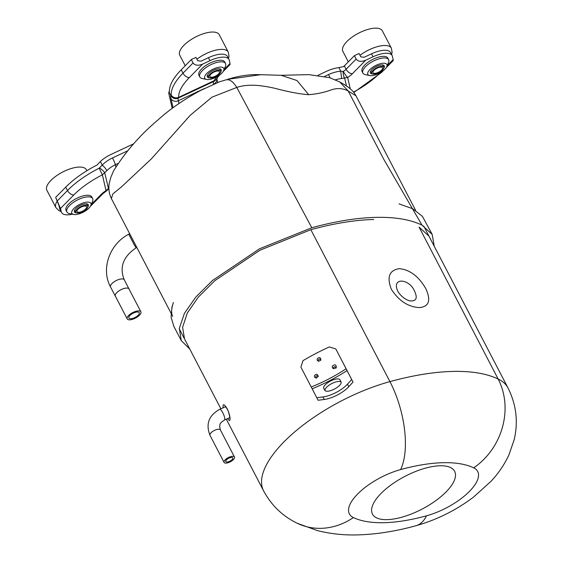 <?xml version="1.0" encoding="UTF-8"?>
<svg xmlns="http://www.w3.org/2000/svg" width="563" height="563" viewBox="0 0 563 563"><rect width="100%" height="100%" fill="white"/><g stroke="black" fill="none" stroke-linecap="round" stroke-linejoin="round"><path stroke-width="0.84" d="M196.916 59.199A22.246 8.874 -27.5 0 1 221.266 49.389A22.246 8.874 -27.5 0 1 228.268 52.049L219.232 34.695A22.246 8.874 152.5 0 0 212.23 32.035A22.246 8.874 152.5 0 0 189.034 40.993A22.246 8.874 152.5 0 0 179.766 55.244L185.227 65.737M220.4 67.096A10.725 4.279 152.5 0 0 207.494 72.789A10.725 4.279 152.5 0 0 206.558 79.439A10.725 4.279 152.5 0 0 216.241 77.124A10.725 4.279 152.5 0 0 223.694 70.523A10.725 4.279 152.5 0 0 220.4 67.096M209.584 77.87A7.805 3.111 -27.5 0 1 207.346 76.934A7.805 3.111 -27.5 0 1 210.597 71.937A7.805 3.111 -27.5 0 1 218.733 68.799A7.805 3.111 -27.5 0 1 221.189 69.728A7.805 3.111 -27.5 0 1 220.668 72.099M225.531 63.556L224.707 61.972A14.504 5.785 152.5 0 0 220.14 60.234A14.504 5.785 152.5 0 0 205.016 66.075A14.504 5.785 152.5 0 0 198.971 75.372L199.795 76.955A14.504 5.785 -27.5 0 1 205.84 67.666A14.504 5.785 -27.5 0 1 220.963 61.824A14.504 5.785 -27.5 0 1 225.531 63.556A14.504 5.785 -27.5 0 1 225.411 66.455L223.694 70.523M206.558 79.439L202.237 78.517A14.504 5.785 -27.5 0 1 199.795 76.955M360.017 55.315A22.246 8.874 -27.5 0 1 384.367 45.504A22.246 8.874 -27.5 0 1 391.369 48.165L382.333 30.81A22.246 8.874 152.5 0 0 375.331 28.15A22.246 8.874 152.5 0 0 352.135 37.109A22.246 8.874 152.5 0 0 342.867 51.36L348.328 61.846M383.502 63.211A10.725 4.279 152.5 0 0 370.595 68.904A10.725 4.279 152.5 0 0 369.652 75.555A10.725 4.279 152.5 0 0 379.335 73.239A10.725 4.279 152.5 0 0 386.788 66.638A10.725 4.279 152.5 0 0 383.502 63.211M372.678 73.985A7.805 3.111 -27.5 0 1 370.44 73.049A7.805 3.111 -27.5 0 1 373.691 68.053A7.805 3.111 -27.5 0 1 381.827 64.907A7.805 3.111 -27.5 0 1 384.283 65.843A7.805 3.111 -27.5 0 1 383.769 68.214M388.632 59.671L387.808 58.088A14.504 5.785 152.5 0 0 383.241 56.349A14.504 5.785 152.5 0 0 368.118 62.19A14.504 5.785 152.5 0 0 362.072 71.487L362.896 73.07A14.504 5.785 -27.5 0 1 368.941 63.781A14.504 5.785 -27.5 0 1 384.065 57.94A14.504 5.785 -27.5 0 1 388.632 59.671A14.504 5.785 -27.5 0 1 388.512 62.57L386.788 66.638M369.652 75.555L365.338 74.633A14.504 5.785 -27.5 0 1 362.896 73.07M86.864 170.716L86.343 169.716A22.246 8.874 152.5 0 0 79.341 167.056A22.246 8.874 152.5 0 0 56.145 176.015A22.246 8.874 152.5 0 0 46.87 190.266L55.906 207.62A22.246 8.874 -27.5 0 1 57.095 201.301M87.511 202.117A10.725 4.279 152.5 0 0 74.597 207.81A10.725 4.279 152.5 0 0 73.662 214.468A10.725 4.279 152.5 0 0 83.345 212.145A10.725 4.279 152.5 0 0 90.798 205.544A10.725 4.279 152.5 0 0 87.511 202.117M76.688 212.891A7.805 3.111 -27.5 0 1 74.45 211.955A7.805 3.111 -27.5 0 1 77.701 206.959A7.805 3.111 -27.5 0 1 85.836 203.82A7.805 3.111 -27.5 0 1 88.292 204.749A7.805 3.111 -27.5 0 1 87.772 207.121M92.642 198.584L91.811 196.994A14.504 5.785 152.5 0 0 87.244 195.255A14.504 5.785 152.5 0 0 72.12 201.097A14.504 5.785 152.5 0 0 66.075 210.393L66.906 211.977A14.504 5.785 -27.5 0 1 72.951 202.687A14.504 5.785 -27.5 0 1 88.074 196.846A14.504 5.785 -27.5 0 1 92.642 198.584A14.504 5.785 -27.5 0 1 92.522 201.477L90.798 205.544M73.662 214.468L69.348 213.546A14.504 5.785 -27.5 0 1 66.906 211.977M374.705 73.359A5.363 2.139 -27.5 0 1 373.016 72.718A5.363 2.139 -27.5 0 1 376.788 68.341A5.363 2.139 -27.5 0 1 382.537 67.764A5.363 2.139 -27.5 0 1 380.299 71.198A5.363 2.139 -27.5 0 1 374.705 73.359M373.938 74.14A6.707 2.674 -27.5 0 1 371.826 73.338A6.707 2.674 -27.5 0 1 374.62 69.038A6.707 2.674 -27.5 0 1 381.615 66.343A6.707 2.674 -27.5 0 1 383.727 67.145A6.707 2.674 -27.5 0 1 380.933 71.438A6.707 2.674 -27.5 0 1 373.938 74.14M211.611 77.244A5.363 2.139 -27.5 0 1 209.922 76.603A5.363 2.139 -27.5 0 1 213.687 72.226A5.363 2.139 -27.5 0 1 219.436 71.649A5.363 2.139 -27.5 0 1 217.198 75.083A5.363 2.139 -27.5 0 1 211.611 77.244M210.844 78.025A6.707 2.674 -27.5 0 1 208.732 77.222A6.707 2.674 -27.5 0 1 211.526 72.93A6.707 2.674 -27.5 0 1 218.514 70.227A6.707 2.674 -27.5 0 1 220.626 71.029A6.707 2.674 -27.5 0 1 217.832 75.322A6.707 2.674 -27.5 0 1 210.844 78.025M78.714 212.265A5.363 2.139 -27.5 0 1 77.025 211.625A5.363 2.139 -27.5 0 1 80.798 207.247A5.363 2.139 -27.5 0 1 86.54 206.67A5.363 2.139 -27.5 0 1 84.309 210.105A5.363 2.139 -27.5 0 1 78.714 212.265M77.947 213.046A6.707 2.674 -27.5 0 1 75.836 212.244A6.707 2.674 -27.5 0 1 78.63 207.951A6.707 2.674 -27.5 0 1 85.618 205.249A6.707 2.674 -27.5 0 1 87.729 206.051A6.707 2.674 -27.5 0 1 84.936 210.344A6.707 2.674 -27.5 0 1 77.947 213.046M434.235 246.256L432.208 234.447L421.99 225.123L383.86 159.463L348.23 91.016L339.834 82.022C347.364 86.111 352.269 89.925 354.563 93.472L355.978 95.801L348.23 91.016C342.811 88.145 336.977 87.828 330.727 90.073C324.119 92.487 316.786 94.021 308.735 94.683C299.783 94.056 288.355 91.896 274.47 88.194C266.412 86.456 259.951 85.499 255.088 85.302C248.023 84.985 241.928 85.696 236.791 87.434L211.977 97.167L190.308 115.225L151.32 158.914L121.517 186.853L112.945 193.848L111.34 198.5C108.912 193.229 108.265 187.972 109.391 182.729L110.742 177.556L113.508 171.004C125.211 152.101 139.948 135.162 157.703 120.193C169.364 109.518 183.637 99.63 200.512 90.509L219.317 81.874L226.235 79.77M261.309 74.619L227.536 79.334M428.964 236.129L419.076 227.114L498.164 379.033A110.081 43.893 -27.5 0 1 508.051 388.055L423.7 226.009M373.719 219.507C354.986 219.978 334.028 223.37 310.846 229.69L259.923 250.239L214.806 280.691L198.26 297.187L187.275 313.07L182.595 327.328L184.53 338.968M421.99 225.123C410.293 219.507 394.902 216.924 375.81 217.381C356.724 217.832 335.386 221.294 311.796 227.748L259.522 248.804L212.547 280.451L195.804 297.081L184.418 313.338L179.316 328.384L181.286 340.65L189.801 349.081M111.34 198.5L171.032 313.162M258.966 74.647A10.971 7.952 -90.3 0 0 258.452 74.626L281.127 75.301L296.997 80.544L308.735 94.683M129.138 289.234A7.741 3.089 152.5 0 0 129.033 288.974A7.741 3.089 152.5 0 0 120.496 289.945A7.741 3.089 152.5 0 0 115.302 296.124A7.741 3.089 152.5 0 0 115.457 296.356M132.375 312.761A7.713 3.075 152.5 0 0 127.203 318.918A7.713 3.075 152.5 0 0 135.465 318.088A7.713 3.075 152.5 0 0 140.884 311.796A7.713 3.075 152.5 0 0 132.375 312.761M132.784 313.401A5.82 2.322 -27.5 0 1 139.209 312.669A5.82 2.322 -27.5 0 1 135.113 317.419A5.82 2.322 -27.5 0 1 128.878 318.046A5.82 2.322 -27.5 0 1 132.784 313.401M140.884 311.796L129.011 288.988A7.713 3.075 152.5 0 0 120.496 289.959A7.713 3.075 152.5 0 0 115.331 296.11L127.203 318.918M117.766 163.615L115.38 164.734A29.255 26.686 -13 0 0 106.759 170.744L102.389 174.84A52.422 20.901 152.5 0 0 73.788 194.995L60.508 208.486L61.261 211.744L59.713 208.767L58.96 205.509L55.653 197.381L65.723 187.155A58.031 23.139 -27.5 0 1 97.075 165.001L100.355 161.511A39.009 35.589 167 0 1 110.735 154.565L133.846 143.72M60.508 208.486L55.653 197.381M59.713 208.767A19.508 7.776 152.5 0 0 59.995 209.527L61.543 212.504A19.508 7.776 152.5 0 0 72.395 214.193M61.261 211.744A19.508 7.776 152.5 0 0 61.543 212.504M91.22 204.552L101.27 194.341A5.609 3.244 44.5 0 0 102.895 193.714L90.383 206.332M57.405 200.759L67.476 190.526A58.031 23.139 -27.5 0 1 99.13 168.217L102.22 165.093A34.864 31.802 167 0 1 112.487 157.936L127.372 150.954M101.27 194.341A13.287 5.299 -27.5 0 1 106.027 190.632L108.898 188.042M108.575 188.978L104.774 172.982A5.609 1.189 -141.8 0 0 99.524 167.908M99.13 168.217L102.389 174.84L106.027 190.632A5.609 0.95 58.2 0 0 106.604 190.836L102.895 193.714M106.759 170.744A5.609 1.295 -134.8 0 0 102.22 165.093L100.355 161.511M318.018 75.301L326.751 71.205A39.009 35.589 -13 0 1 338.863 67.595L343.592 66.596A7.678 3.061 152.5 0 0 344.338 65.899L346.09 69.277L356.161 59.045L354.401 55.674L344.338 65.899M387.21 65.646L393.164 59.601L392.411 56.335A19.508 7.776 152.5 0 0 392.137 55.582L390.588 52.605A19.508 7.776 152.5 0 0 371.489 53.823L364.134 57.278L360.82 56.856L359.067 53.485L354.401 55.674M393.164 59.601L393.22 60.565L386.218 67.673M392.137 55.582A19.508 7.776 152.5 0 0 373.037 56.8L365.683 60.255L352.403 73.739A13.287 5.299 -27.5 0 1 347.652 77.455L341.657 78.524A29.255 26.686 -13 0 0 335.414 79.812M356.161 59.045C358.033 61.606 361.207 62.007 365.683 60.255M324.633 76.392L328.503 74.576A34.864 31.802 167 0 1 340.728 71.177L343.346 71.417A7.678 3.061 152.5 0 0 346.09 69.277A5.609 3.244 -135.5 0 0 352.403 73.739M338.863 67.595L340.728 71.177L341.657 78.524M343.078 71.466A5.609 1.682 84.1 0 0 344.669 78.18L346.47 86.005M350.277 88.855L347.652 77.455A5.609 0.95 -121.8 0 1 343.346 71.417M193.405 93.662A4.877 1.942 152.5 0 0 197.775 91.389M192.152 95.14A4.877 1.942 -27.5 0 1 193.369 93.69L198.64 91.22A4.877 1.942 -27.5 0 1 199.253 91.178M181.237 69.791L182.996 73.162L193.06 62.929L191.307 59.558L181.237 69.791A58.031 23.139 -27.5 0 0 169.435 91.48L168.907 91.853A39.009 3.681 -115.1 0 0 169.189 95.168L172.222 108.342M191.307 59.558L195.966 57.37L197.719 60.741L201.033 61.163L208.394 57.707A19.508 7.776 -27.5 0 1 227.487 56.49L229.035 59.467A19.508 7.776 -27.5 0 1 229.317 60.22L230.119 64.449L223.124 71.557M193.06 62.929C194.932 65.491 198.106 65.892 202.581 64.14L209.943 60.684A19.508 7.776 -27.5 0 1 229.035 59.467M169.435 91.48L168.907 91.853L170.772 95.436L171.201 94.999A5.609 5.067 -3.6 0 0 178.654 97.357L178.598 97.976L178.654 97.357L214.292 80.629A13.287 5.299 -27.5 0 1 216.79 76.969L217.093 76.659M214.151 81.29L214.292 80.629L214.151 81.29M216.79 76.969A5.609 3.244 -135.5 0 0 218.409 76.343L217.234 77.863A5.609 4.75 -161.5 0 1 214.292 80.629M173.059 107.716L170.948 98.539A34.864 3.287 64.9 0 1 170.772 95.436A5.609 5.574 38.8 0 0 177.999 98.229M171.173 95.119A5.609 5.531 86.2 0 0 178.598 97.976M223.152 407.802C222.695 403.467 224.011 403.727 227.107 408.583C230.788 415.881 231.041 424.474 227.748 418.562M425.762 288.58C431.152 300.234 429.097 306.575 419.583 307.595C408.4 307.074 399.019 301.008 391.426 289.41C386.591 277.179 389.216 270.261 399.301 268.657C409.913 269.733 418.731 276.377 425.762 288.58M409.554 300.846C416.191 301.557 417.859 298.327 414.558 291.155C409.533 278.91 392.474 277.207 397.204 289.783M446.079 491.928A46.328 18.473 152.5 0 0 440.055 465.77A46.328 18.473 152.5 0 0 381.01 493.477A46.328 18.473 152.5 0 0 387.034 519.635A46.328 18.473 152.5 0 0 446.079 491.928M353.008 382.059L348.779 386.704A19.508 7.15 -27.6 0 1 324.316 399.463L318.095 400.265L316.786 397.752L323 396.943A19.508 7.15 152.4 0 0 347.462 384.191L351.699 379.546L353.008 382.059L335.808 348.947L329.278 346.956A106.667 42.535 152.5 0 0 303.007 360.651L300.895 367.153L311.219 386.978C323.472 382.101 335.105 376.035 346.132 368.772L335.808 348.947M346.132 368.772L347.068 370.581C335.991 377.731 324.351 383.797 312.155 388.787L316.786 397.752M312.155 388.787L311.219 386.978M347.068 370.581L351.699 379.546M324.999 390.574A9.142 3.35 152.4 0 1 331.6 383.663A9.142 3.35 152.4 0 1 341.122 382.108M323.781 388.322L324.809 390.307A9.142 3.35 -27.6 0 0 334.457 389.054A9.142 3.35 -27.6 0 0 341.023 381.848L339.996 379.863A9.142 3.35 -27.6 0 0 330.347 381.116A9.142 3.35 -27.6 0 0 323.781 388.322L324.893 390.448M317.166 358.891C319.39 356.851 320.621 357.231 320.868 360.046L318.567 361.263L317.258 360.334L317.166 358.891M314.407 375.774C316.209 373.663 317.476 373.846 318.194 376.33L316.167 378.118L314.52 377.196L314.407 375.774M332.332 366.091C335.119 364.015 336.414 364.599 336.21 367.843L333.338 368.575L332.402 367.695L332.332 366.091M335.858 368.216A1.217 1.112 -14.2 0 0 334.612 366.823A1.217 1.112 -14.2 0 0 333.81 368.73M318.095 376.717A1.217 1.112 -41.3 0 0 316.603 375.852A1.217 1.112 -41.3 0 0 316.554 378.069M320.678 360.369A1.217 1.119 -27.8 0 0 319.341 359.131A1.217 1.119 -27.8 0 0 318.932 361.291M229.415 457.937A3.934 1.569 -27.5 0 1 232.772 457.909A3.934 1.569 -27.5 0 1 230.007 461.111A3.934 1.569 -27.5 0 1 225.798 461.54A3.934 1.569 -27.5 0 1 229.415 457.937M229.486 457.065A5.848 2.336 -27.5 0 1 234.475 457.022A5.848 2.336 -27.5 0 1 230.358 461.794A5.848 2.336 -27.5 0 1 224.095 462.427A5.848 2.336 -27.5 0 1 229.486 457.065M225.854 79.904C229.437 78.975 233.082 81.487 236.791 87.434L311.796 227.748M115.302 296.124L110.552 287.003A7.741 3.089 -27.5 0 1 115.746 280.824A7.741 3.089 -27.5 0 1 124.289 279.853L129.033 288.974M110.552 287.003C100.657 269.086 109.609 243.955 128.758 234.222L134.261 244.877L136.112 247.854L136.844 247.488M112.487 157.936A5.609 0.528 -115.1 0 1 115.38 164.734L115.837 166.725M73.788 194.995A5.609 3.244 44.5 0 1 67.476 190.526L65.723 187.155M373.037 56.8L371.489 53.823M353.501 92.093A52.422 20.901 152.5 0 0 379.884 73.084L380.194 72.775M328.503 74.576A5.609 0.528 64.9 0 1 330.059 77.814M383.072 70.875L381.51 72.458A5.609 3.244 -135.5 0 1 379.884 73.084M213.644 84.197L213.145 84.415M204.151 88.637L198.64 91.22M193.369 93.69L178.372 100.728L179.006 103.479M209.943 60.684L208.394 57.707M224.109 69.531L230.063 63.485M202.581 64.14L189.309 77.631A52.422 20.901 152.5 0 0 178.654 97.357M171.201 94.999A58.031 23.139 -27.5 0 1 182.996 73.162A5.609 3.244 44.5 0 0 189.309 77.631M178.218 98.145A29.255 2.759 -115.1 0 0 178.372 100.728A5.609 5.116 -13 0 1 170.948 98.539M216.811 78.82A5.609 5.116 167 0 1 213.637 84.183A29.255 2.759 64.9 0 1 213.461 81.628M226.305 419.203L263.618 490.887A110.081 43.893 -27.5 0 1 389.927 381.615L310.846 229.69M400.596 469.584A65.442 28.572 74.7 0 0 389.927 381.615A201.638 80.403 -27.5 0 1 498.164 379.033A65.442 57.503 115.7 0 1 473.701 467.846A136.197 54.308 152.5 0 0 400.596 469.584A44.646 17.798 152.5 0 0 357.618 494.032A44.646 17.798 152.5 0 0 353.381 517.559A136.197 54.308 152.5 0 0 426.494 515.814A44.646 17.798 152.5 0 0 469.472 491.365A44.646 17.798 152.5 0 0 473.701 467.846M353.381 517.559A65.442 57.503 115.7 0 1 297.334 523.308L317.441 530.613C330.953 533.991 344.866 535.399 359.173 534.85C377.449 534.196 396.415 531.141 416.064 525.701C436.951 519.804 456.143 510.24 473.645 497.002L491.035 481.281C498.382 473.462 504.342 464.686 508.91 454.953L514.195 439.626C518.368 421.856 516.32 404.663 508.051 388.055M426.494 515.814A65.442 28.572 74.7 0 1 416.064 525.701M348.779 386.704L347.462 384.191M324.316 399.463L323 396.943M224.517 419.984C218.416 424.009 220.506 424.382 219.598 426.282L220.379 429.942A5.848 2.336 -27.5 0 0 215.39 429.984A5.848 2.336 -27.5 0 0 209.999 435.347C205.558 424.016 208.824 415.325 219.809 409.273A5.848 1.372 66.3 0 1 222.364 411.975A5.848 1.372 66.3 0 1 224.82 419.315A5.848 1.372 66.3 0 1 224.517 419.984L229.824 417.655M228.268 52.049L229.007 56.223L228.494 58.418M391.369 48.165L392.108 52.338L391.588 54.534M60.994 211.456L58.939 210.639L55.906 207.62M370.679 71.128L371.826 73.338M382.58 64.942L383.727 67.145M207.585 75.02L208.732 77.222M219.479 68.827L220.626 71.029M74.689 210.041L75.836 212.244M86.582 203.848L87.729 206.051M172.714 316.399C171.089 313.429 171.314 308.798 173.383 302.514L171.926 307.278L171.075 317.11L173.854 326.378L181.286 340.65M432.201 234.426L422.454 216.41L412.7 208.725L399.026 203.89L410.687 208.021M355.978 95.801L415.585 210.295M339.834 82.022L329.749 77.715L308.897 74.633L281.127 75.301M258.459 74.626C249.057 74.379 238.754 75.949 227.543 79.334M128.758 234.222L129.694 233.744M124.289 279.853C119.208 267.27 123.149 256.601 136.112 247.854M108.905 188.528L106.604 190.836M381.51 72.458L353.803 92.466M178.351 98.032L214.207 81.276M218.409 76.343L219.971 74.759M217.234 77.863L217.234 77.849C217.733 78.032 216.72 79.179 214.2 81.276M217.691 82.515L216.832 78.785M220.886 408.801L179.266 328.841M397.204 289.79C397.196 290.712 400.392 296.476 407.148 299.959L409.575 300.853M263.618 490.887C271.429 505.419 282.668 516.229 297.334 523.308M225.679 406.289L225.186 406.148L227.135 408.914C229.247 412.383 230.267 419.892 229.831 418.45L230.028 418.02M219.809 409.273L225.714 406.676M209.999 435.347L224.095 462.427M220.379 429.942L234.475 457.022"/></g></svg>
